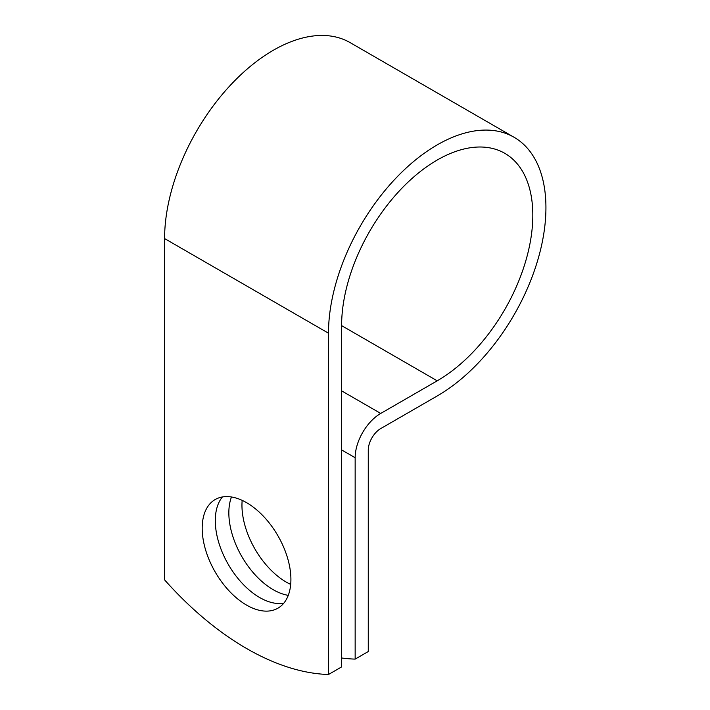 <?xml version="1.0" encoding="UTF-8"?>
<svg xmlns="http://www.w3.org/2000/svg" width="710" height="710" viewBox="0 0 710 710"><rect width="100%" height="100%" fill="white"/><g stroke="black" fill="none" stroke-linecap="round" stroke-linejoin="round"><path stroke-width="1.06" d="M246.547 502.644A62.737 36.219 -120 0 0 215.174 499.538A62.737 36.219 -120 0 0 205.563 549.806A62.737 36.219 -120 0 0 246.547 605.089A62.737 36.219 -120 0 0 277.912 608.195A62.737 36.219 -120 0 0 287.532 557.927A62.737 36.219 -120 0 0 246.547 502.644M222.425 496.947A62.737 36.219 -120 0 0 220.677 548.262A62.737 36.219 -120 0 0 259.656 597.518A62.737 36.219 -120 0 0 283.778 603.216M290.692 584.401A62.737 36.219 60 0 1 286.316 582.129A62.737 36.219 60 0 1 242.172 500.364M288.269 595.353A62.737 36.219 60 0 1 273.208 589.699A62.737 36.219 60 0 1 231.478 496.991M341.608 657.984A270.412 156.129 -120 0 0 355.151 659.111L355.151 457.728A36.157 20.874 -60 0 1 380.72 413.442L437.209 380.826A135.211 78.064 120 0 0 525.542 261.679A135.211 78.064 120 0 0 504.81 153.333A135.211 78.064 120 0 0 400.626 189.561A135.211 78.064 120 0 0 341.608 325.624L341.608 666.93L328.49 674.5A270.412 156.129 60 0 1 164.596 579.875L164.596 238.569A153.75 88.768 120 0 1 231.708 83.842A153.75 88.768 120 0 1 350.19 42.653L514.084 137.279A153.75 88.768 120 0 0 395.603 178.467A153.75 88.768 120 0 0 328.49 333.194L328.49 674.5M355.151 659.111L368.268 651.54L368.268 450.158A17.617 10.171 -60 0 1 380.72 428.583L437.209 395.967A153.75 88.768 120 0 0 537.656 260.481A153.75 88.768 120 0 0 514.084 137.279M355.151 457.728L341.608 449.9M328.49 333.194L164.596 238.569M437.209 380.826L341.608 325.624M380.72 413.442L341.608 390.855"/></g></svg>
